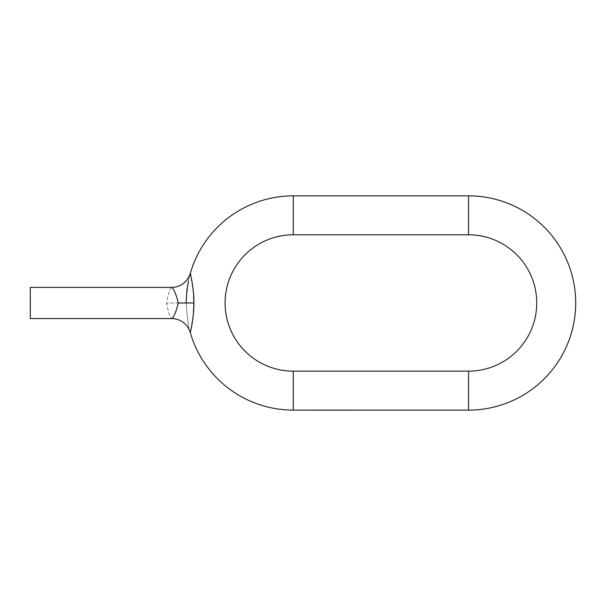 <?xml version="1.0" encoding="UTF-8"?>
<svg xmlns="http://www.w3.org/2000/svg" width="606" height="606" viewBox="0 0 606 606"><rect width="100%" height="100%" fill="white"/><g stroke="black" fill="none" stroke-linecap="round" stroke-linejoin="round"><path stroke-width="0.45" stroke-dasharray="3.03 2.27" d="M171.604 318.567L30.3 318.567L30.3 287.395L30.3 302.977L30.3 287.395L171.604 287.395C169.922 288.305 168.271 293.501 166.65 302.977C168.279 312.469 169.93 317.665 171.604 318.567C169.922 317.658 168.271 312.461 166.65 302.977C168.279 293.486 169.93 288.297 171.604 287.395C173.611 288.305 175.861 293.501 178.338 302.977C175.861 312.438 173.619 317.635 171.604 318.567A19.475 19.475 0 0 1 190.322 332.649C189.087 331.967 187.693 322.081 186.125 302.977C187.686 322.059 189.087 331.952 190.322 332.649A107.133 107.133 0 0 0 293.259 410.11L468.567 410.11A107.133 107.133 0 0 0 575.7 302.977A107.133 107.133 0 0 0 468.567 195.852L293.259 195.852A107.133 107.133 0 0 0 190.322 273.314C189.087 274.01 187.686 283.896 186.125 302.977L166.65 302.977L186.125 302.977M326.664 410.11L314.226 410.11L326.664 410.11M315.681 410.148L326.71 410.148L315.681 410.11M323.71 410.148L352.563 410.11L323.71 410.11M325.066 410.11L326.543 410.11M339.102 410.148L349.245 410.148L339.102 410.11M337.201 410.11L349.124 410.11L337.201 410.148M337.072 410.11L338.466 410.11M326.543 410.148L320.112 410.11M326.937 410.11L326.278 410.11L326.937 410.148M320.112 410.148L325.096 410.148M319.468 410.148L330.043 410.148L319.468 410.11M313.097 410.148L352.563 410.148M189.731 275.435L188.398 281.048M193.435 292.562L190.322 273.314A19.475 19.475 0 0 1 171.604 287.395M293.259 371.152A68.175 68.175 0 0 1 225.084 302.977A68.175 68.175 0 0 1 293.259 234.802L468.567 234.802A68.175 68.175 0 0 1 536.742 302.977A68.175 68.175 0 0 1 468.567 371.152L293.259 371.152L293.259 410.11A107.133 107.133 0 0 1 190.322 332.649L193.435 313.4M338.466 410.148L342.466 410.11M342.435 410.148L343.791 410.11M343.822 410.148L347.624 410.11M347.624 410.148L348.965 410.11M349.003 410.148L337.118 410.11M337.057 410.148L348.942 410.148L337.034 410.11M347.564 410.148L338.39 410.148L347.564 410.148M341.557 410.148L347.314 410.11L341.557 410.11M347.314 410.148L346.48 410.148L347.314 410.11M319.339 410.148L320.021 410.148L319.339 410.11M293.259 234.802L293.259 195.852A107.133 107.133 0 0 0 190.322 273.314M468.567 371.152L468.567 410.11A107.133 107.133 0 0 0 575.7 302.977A107.133 107.133 0 0 0 468.567 195.852L468.567 234.802M178.338 302.977L193.92 302.977M190.148 273.897L190.276 273.45L190.148 273.897"/><path stroke-width="0.91" d="M171.604 287.395L30.3 287.395L30.3 318.567L171.604 318.567C173.611 317.65 175.861 312.461 178.338 302.977C175.861 293.516 173.619 288.327 171.604 287.395A19.475 19.475 0 0 0 190.322 273.314A107.133 107.133 0 0 1 293.259 195.852L468.567 195.852A107.133 107.133 0 0 1 575.7 302.977A107.133 107.133 0 0 1 468.567 410.11L293.259 410.11A107.133 107.133 0 0 1 190.322 332.649A19.475 19.475 0 0 0 171.604 318.567M190.148 273.897L189.731 275.435M188.398 281.048L186.845 290.607M186.83 290.759L186.125 302.977M193.435 313.4L193.92 302.977L193.435 292.562M293.259 234.802L293.259 195.852A107.133 107.133 0 0 0 190.322 273.314C190.367 273.556 194.117 289.32 193.92 302.977C194.117 316.627 190.36 332.436 190.322 332.649A107.133 107.133 0 0 0 293.259 410.11L293.259 371.152L468.567 371.152A68.175 68.175 0 0 0 536.742 302.977A68.175 68.175 0 0 0 468.567 234.802L293.259 234.802A68.175 68.175 0 0 0 225.084 302.977A68.175 68.175 0 0 0 293.259 371.152M352.563 410.148L345.647 410.148M345.829 410.148L313.097 410.148M468.567 234.802L468.567 195.852A107.133 107.133 0 0 1 575.7 302.977A107.133 107.133 0 0 1 468.567 410.11L468.567 371.152M178.338 302.977L193.92 302.977"/></g></svg>
